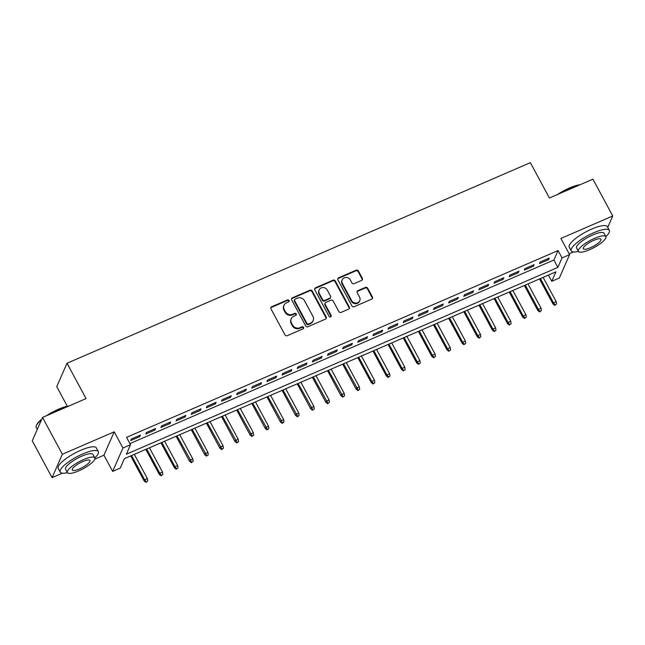 <?xml version="1.0" encoding="UTF-8"?>
<svg xmlns="http://www.w3.org/2000/svg" width="645" height="645" viewBox="0 0 645 645"><rect width="100%" height="100%" fill="white"/><g stroke="black" fill="none" stroke-linecap="round" stroke-linejoin="round"><path stroke-width="0.97" d="M289.041 300.497A1.193 1.088 23.7 0 0 287.452 299.933L271.658 306.77A1.701 1.556 23.7 0 0 270.956 308.858L284.969 334.884A1.701 1.556 23.7 0 0 287.227 335.69L303.021 328.853A1.193 1.088 23.7 0 0 303.521 327.394A1.193 1.088 23.7 0 0 301.933 326.83L299.885 327.716A5.442 4.991 23.7 0 1 292.645 325.144L291.476 322.976A5.442 4.991 23.7 0 1 291.25 318.727A5.442 4.991 23.7 0 1 293.741 316.292L295.781 315.405A1.193 1.088 23.7 0 0 296.281 313.946A1.193 1.088 23.7 0 0 294.692 313.381L292.645 314.268A5.442 4.991 23.7 0 1 285.404 311.696L284.235 309.527A5.442 4.991 23.7 0 1 284.01 305.287A5.442 4.991 23.7 0 1 286.501 302.844L288.541 301.965A1.193 1.088 23.7 0 0 289.041 300.497M288.887 301.723A1.193 1.088 23.7 0 0 287.17 300.57L271.384 307.407A1.701 1.556 23.7 0 0 270.779 307.867M303.368 328.611A1.193 1.088 23.7 0 0 301.65 327.458L299.611 328.345L299.885 327.716M296.128 315.163A1.193 1.088 23.7 0 0 294.41 314.018L292.37 314.897L292.645 314.268M361.643 280.39A1.701 1.556 23.7 0 0 362.353 278.301L358.418 270.997A1.701 1.556 23.7 0 0 356.153 270.19L338.617 277.785A1.701 1.556 23.7 0 0 337.907 279.874L351.92 305.899A1.701 1.556 23.7 0 0 354.186 306.706L371.722 299.111A1.701 1.556 23.7 0 0 372.431 297.022L367.682 288.202A1.701 1.556 23.7 0 0 365.417 287.396L357.911 290.645A1.701 1.556 23.7 0 0 357.201 292.741L359.555 297.111A4.547 4.168 23.7 0 1 355.806 303.061A4.547 4.168 23.7 0 1 351.606 300.554L342.382 283.421A4.547 4.168 23.7 0 1 346.139 277.471A4.547 4.168 23.7 0 1 350.332 279.978L351.872 282.833A1.701 1.556 23.7 0 0 354.137 283.639L361.643 280.39M562.045 257.919L569.616 254.638L559.336 278.027L551.765 281.309L555.934 271.827L124.396 458.643L120.228 468.125L112.657 471.406L122.945 448.017L130.516 444.736L126.347 454.217L557.877 267.401L562.045 257.919L558.078 250.55L126.549 437.375L130.516 444.736M42.53 417.436L62.355 454.265L52.076 477.655L32.25 440.825L42.53 417.436L86.059 398.594L67.032 363.24L530.359 162.661L549.395 198.007L592.924 179.165L612.75 215.986L560.892 238.44L569.616 254.638M94.807 459.151L103.934 455.201L114.221 431.811L62.355 454.265M114.221 431.811L122.945 448.017M312.196 291.008A1.701 1.556 23.7 0 0 309.931 290.202L292.395 297.797A1.701 1.556 23.7 0 0 291.685 299.885L305.698 325.91A1.701 1.556 23.7 0 0 307.963 326.717L325.499 319.122A1.701 1.556 23.7 0 0 326.209 317.034L312.196 291.008L311.922 291.637A1.701 1.556 23.7 0 0 309.656 290.839L292.112 298.433A1.701 1.556 23.7 0 0 291.516 298.893M315.502 287.791L333.046 280.196A1.701 1.556 23.7 0 1 335.303 281.002L349.316 307.028A1.701 1.556 23.7 0 1 348.614 309.116L341.108 312.365A1.701 1.556 23.7 0 1 338.843 311.559L333.159 301.005A1.701 1.556 23.7 0 0 330.893 300.207L325.918 302.36A1.701 1.556 23.7 0 0 325.209 304.448L331.127 315.437A1.193 1.088 23.7 0 1 330.143 316.993A1.193 1.088 23.7 0 1 329.047 316.34L314.8 289.879A1.701 1.556 23.7 0 1 315.502 287.791L315.228 288.428L332.764 280.833L333.046 280.196M607.751 227.363L612.75 215.986M140.433 435.069L131.346 439.003L130.653 440.583L139.739 436.649L140.433 435.069M155.574 428.514L146.488 432.448L145.794 434.029L154.881 430.094L155.574 428.514M170.715 421.959L161.629 425.894L160.936 427.474L170.022 423.539L170.715 421.959M185.857 415.404L176.77 419.339L176.077 420.919L185.163 416.984L185.857 415.404M200.998 408.849L191.912 412.784L191.218 414.364L200.305 410.43L200.998 408.849M216.139 402.295L207.053 406.229L206.36 407.809L215.446 403.875L216.139 402.295M231.281 395.74L222.194 399.674L221.501 401.255L230.588 397.32L231.281 395.74M246.422 389.185L237.336 393.119L236.642 394.7L245.729 390.765L246.422 389.185M261.564 382.63L252.477 386.565L251.784 388.145L260.87 384.21L261.564 382.63M276.705 376.075L267.619 380.01L266.925 381.59L276.012 377.656L276.705 376.075M291.846 369.521L282.76 373.455L282.067 375.035L291.153 371.101L291.846 369.521M306.988 362.966L297.901 366.9L297.208 368.48L306.294 364.546L306.988 362.966M322.129 356.411L313.043 360.345L312.349 361.926L321.436 357.991L322.129 356.411M337.271 349.856L328.184 353.791L327.491 355.371L336.577 351.436L337.271 349.856M352.412 343.301L343.325 347.236L342.632 348.816L351.719 344.882L352.412 343.301M367.553 336.746L358.467 340.681L357.773 342.261L366.86 338.327L367.553 336.746M382.695 330.192L373.608 334.126L372.915 335.706L382.001 331.772L382.695 330.192M397.836 323.637L388.75 327.571L388.056 329.152L397.143 325.217L397.836 323.637M412.977 317.082L403.891 321.017L403.198 322.597L412.284 318.662L412.977 317.082M428.119 310.527L419.032 314.462L418.339 316.042L427.425 312.107L428.119 310.527M443.26 303.972L434.174 307.907L433.48 309.487L442.567 305.553L443.26 303.972M458.401 297.418L449.315 301.352L448.622 302.932L457.708 298.998L458.401 297.418M473.543 290.863L464.456 294.797L463.763 296.378L472.85 292.443L473.543 290.863M488.684 284.308L479.598 288.242L478.904 289.823L487.991 285.888L488.684 284.308M503.826 277.753L494.739 281.688L494.046 283.268L503.132 279.333L503.826 277.753M518.967 271.198L509.881 275.125L509.187 276.713L518.274 272.779L518.967 271.198M534.108 264.644L525.022 268.57L524.329 270.15L533.415 266.224L534.108 264.644M129.903 443.599L553.91 260.032L558.078 250.55M539.47 263.595L548.556 259.669L549.25 258.089L540.163 262.015L539.47 263.595M67.032 363.24L56.744 386.629L67.306 406.245M569.164 253.799L573.397 251.961M548.411 275.084L551.765 281.309M103.934 455.201L112.657 471.406M52.076 477.655L62.372 473.196M553.91 260.032L557.877 267.401M139.739 436.649L139.175 435.617M154.881 430.094L154.316 429.062M170.022 423.539L169.458 422.507M185.163 416.984L184.599 415.952M200.305 410.43L199.74 409.398M215.446 403.875L214.882 402.843M230.588 397.32L230.023 396.288M245.729 390.765L245.165 389.733M260.87 384.21L260.306 383.17M276.012 377.656L275.447 376.615M291.153 371.101L290.589 370.061M306.294 364.546L305.73 363.506M321.436 357.991L320.871 356.951M336.577 351.436L336.013 350.396M351.719 344.882L351.154 343.841M366.86 338.327L366.296 337.287M382.001 331.772L381.445 330.732M397.143 325.217L396.586 324.177M412.284 318.662L411.728 317.622M427.425 312.107L426.869 311.067M442.567 305.553L442.01 304.513M457.708 298.998L457.152 297.958M472.85 292.443L472.293 291.403M487.991 285.888L487.435 284.848M503.132 279.333L502.576 278.293M518.274 272.779L517.717 271.739M533.415 266.224L532.859 265.184M548.556 259.669L548 258.629M284.01 305.287L283.736 305.915A5.442 4.991 23.7 0 0 283.953 310.164L284.235 309.527M292.37 314.897A5.442 4.991 23.7 0 1 285.122 312.333L283.953 310.164M291.25 318.727L290.976 319.364A5.442 4.991 23.7 0 0 291.193 323.613L291.476 322.976M299.611 328.345A5.442 4.991 23.7 0 1 292.362 325.781L291.193 323.613M326.104 318.654A1.701 1.556 23.7 0 0 325.935 317.663L311.922 291.637M295.12 299.111A1.193 1.088 23.7 0 0 294.62 300.578L306.923 323.419A1.193 1.088 23.7 0 0 308.512 323.983L310.664 323.048A5.442 4.991 23.7 0 0 313.156 320.613A5.442 4.991 23.7 0 0 312.93 316.364L304.521 300.747A5.442 4.991 23.7 0 0 297.272 298.183L295.12 299.111M294.572 299.651L294.297 300.28A1.193 1.088 23.7 0 0 294.346 301.207L294.62 300.578M313.156 320.613L312.873 321.242A5.442 4.991 23.7 0 1 310.382 323.677L308.229 324.612A1.193 1.088 23.7 0 1 306.641 324.048L294.346 301.207M349.211 308.657A1.701 1.556 23.7 0 0 349.042 307.657L335.029 281.631A1.701 1.556 23.7 0 0 332.764 280.833M325.136 303.126L324.862 303.755A1.701 1.556 23.7 0 0 324.927 305.085L330.845 316.074L331.127 315.437M330.982 316.663A1.193 1.088 23.7 0 0 330.845 316.074M327.265 290.057A4.547 4.168 23.7 0 0 319.122 289.952A4.547 4.168 23.7 0 0 319.307 293.499L322.565 299.538A1.701 1.556 23.7 0 0 324.822 300.336L329.805 298.183A1.701 1.556 23.7 0 0 330.514 296.095L327.265 290.057M319.122 289.952L318.848 290.581A4.547 4.168 23.7 0 0 319.033 294.128L319.307 293.499M330.579 297.418L330.305 298.055A1.701 1.556 23.7 0 1 329.522 298.812L324.548 300.973A1.701 1.556 23.7 0 1 322.282 300.167L319.033 294.128M315.228 288.428A1.701 1.556 23.7 0 0 314.623 288.887M342.197 279.874L341.914 280.502A4.547 4.168 23.7 0 0 342.108 284.05L342.382 283.421M359.749 300.659L359.467 301.296A4.547 4.168 23.7 0 1 351.332 301.183L342.108 284.05M372.326 298.651A1.701 1.556 23.7 0 0 372.149 297.651L367.4 288.831A1.701 1.556 23.7 0 0 365.143 288.033L357.636 291.282A1.701 1.556 23.7 0 0 357.032 291.742M362.24 279.922A1.701 1.556 23.7 0 0 362.071 278.93L358.136 271.626A1.701 1.556 23.7 0 0 355.879 270.827L338.335 278.422A1.701 1.556 23.7 0 0 337.738 278.882M145.899 482.339L147.697 481.057L145.899 482.339L144.158 480.944L144.657 479.807L147.383 478.622L134.313 454.354M146.181 481.71L144.657 479.807L131.588 455.531M144.158 480.944L130.685 455.926M147.383 478.622L147.697 481.057M41.482 419.831A21.648 5.595 151.7 0 0 36.257 425.942L36.475 425.297A21.124 5.458 -28.3 0 1 41.772 419.161M46.424 415.751A21.124 5.458 -28.3 0 1 58.485 409.22A21.124 5.458 -28.3 0 1 69.112 405.931M68.104 406.366A21.648 5.595 151.7 0 0 58.8 409.47A21.648 5.595 151.7 0 0 48.496 414.856M36.257 425.942A21.648 5.595 151.7 0 0 36.273 427.635L37.249 429.457M94.847 457.885A21.648 5.595 151.7 0 0 98.338 451.589A21.648 5.595 151.7 0 0 82.754 453.951A21.648 5.595 151.7 0 0 60.219 472.116A21.648 5.595 151.7 0 0 67.403 472.664M98.338 451.589L96.355 447.912A21.648 5.595 151.7 0 0 80.77 450.266A21.648 5.595 151.7 0 0 58.235 468.431L60.219 472.116M67.386 472.632L65.556 469.246A15.585 4.031 -28.3 0 1 81.786 456.168A15.585 4.031 -28.3 0 1 93.001 454.467L94.831 457.853A15.585 4.031 151.7 0 0 83.608 459.554A15.585 4.031 151.7 0 0 67.386 472.632A15.585 4.031 151.7 0 0 78.601 470.931A15.585 4.031 151.7 0 0 94.831 457.853M79.496 468.907A10.046 2.596 151.7 0 0 89.945 460.482A10.046 2.596 151.7 0 0 82.713 461.578A10.046 2.596 151.7 0 0 72.264 470.003A10.046 2.596 151.7 0 0 79.496 468.907M557.449 194.524A21.124 5.458 -28.3 0 1 569.503 187.985A21.124 5.458 -28.3 0 1 580.137 184.696M579.129 185.139A21.648 5.595 151.7 0 0 569.825 188.235A21.648 5.595 151.7 0 0 559.521 193.621M578.404 251.397L576.582 248.011A15.585 4.031 -28.3 0 1 592.803 234.933A15.585 4.031 -28.3 0 1 604.026 233.232L605.849 236.618A15.585 4.031 151.7 0 0 594.634 238.319A15.585 4.031 151.7 0 0 578.404 251.397A15.585 4.031 151.7 0 0 589.627 249.696A15.585 4.031 151.7 0 0 605.849 236.618A21.648 5.595 151.7 0 0 609.364 230.362A21.648 5.595 151.7 0 0 593.779 232.716A21.648 5.595 151.7 0 0 571.244 250.881A21.648 5.595 151.7 0 0 578.42 251.429M609.364 230.362L607.38 226.677A21.648 5.595 151.7 0 0 591.796 229.04A21.648 5.595 151.7 0 0 569.261 247.204L571.244 250.881M590.514 247.672A10.046 2.596 151.7 0 0 600.971 239.247A10.046 2.596 151.7 0 0 593.739 240.343A10.046 2.596 151.7 0 0 583.282 248.768A10.046 2.596 151.7 0 0 590.514 247.672M161.04 475.784L162.838 474.502L161.04 475.784L159.299 474.389L159.799 473.253L162.524 472.067L149.455 447.799M161.323 475.155L159.799 473.253L146.729 448.976M159.299 474.389L145.826 449.372M162.524 472.067L162.838 474.502M176.182 469.229L177.98 467.947L176.182 469.229L174.44 467.835L174.94 466.698L177.665 465.513L164.596 441.245M176.464 468.601L174.94 466.698L161.871 442.422M174.44 467.835L160.968 442.817M177.665 465.513L177.98 467.947M191.323 462.675L193.121 461.393L191.323 462.675L189.582 461.28L190.082 460.135L192.807 458.958L179.737 434.69M191.605 462.046L177.012 435.867M189.582 461.28L176.109 436.262M192.807 458.958L193.121 461.393M206.464 456.12L208.262 454.838L206.464 456.12L204.723 454.725L205.223 453.58L207.948 452.403L194.879 428.135M206.747 455.491L192.154 429.312M204.723 454.725L191.251 429.707M207.948 452.403L208.262 454.838M221.606 449.565L223.404 448.275L221.606 449.565L219.864 448.17L220.364 447.025L223.089 445.848L210.02 421.58M221.888 448.936L207.295 422.757M219.864 448.17L206.392 423.152M223.089 445.848L223.404 448.275M236.747 443.01L238.545 441.72L236.747 443.01L235.006 441.615L235.506 440.471L238.231 439.293L225.161 415.025M237.029 442.381L222.436 416.202M235.006 441.615L221.533 416.589M238.231 439.293L238.545 441.72M251.889 436.455L253.687 435.165L251.889 436.455L250.147 435.061L250.647 433.916L253.372 432.739L240.303 408.47M252.171 435.826L237.578 409.648M250.147 435.061L236.675 410.035M253.372 432.739L253.687 435.165M267.03 429.901L268.828 428.611L267.03 429.901L265.288 428.498L265.788 427.361L268.514 426.184L255.444 401.916M267.312 429.272L252.719 403.093M265.288 428.498L251.816 403.48M268.514 426.184L268.828 428.611M282.171 423.346L283.969 422.056L282.171 423.346L280.43 421.943L280.93 420.806L283.655 419.629L270.586 395.361M282.454 422.717L267.86 396.538M280.43 421.943L266.957 396.925M283.655 419.629L283.969 422.056M297.313 416.791L299.111 415.501L297.313 416.791L295.571 415.388L296.071 414.251L298.796 413.074L285.727 388.806M297.595 416.162L283.002 389.983M295.571 415.388L282.099 390.37M298.796 413.074L299.111 415.501M312.454 410.236L314.252 408.946L312.454 410.236L310.713 408.833L311.213 407.696L313.938 406.519L300.868 382.251M312.736 409.607L298.143 383.428M310.713 408.833L297.24 383.815M313.938 406.519L314.252 408.946M327.596 403.681L329.393 402.391L327.596 403.681L325.854 402.278L326.354 401.142L329.079 399.964L316.01 375.688M327.878 403.052L313.285 376.874M325.854 402.278L312.382 377.261M329.079 399.964L329.393 402.391M342.737 397.127L344.535 395.837L342.737 397.127L340.995 395.724L341.495 394.587L344.22 393.41L331.151 369.133M343.019 396.498L328.426 370.319M340.995 395.724L327.523 370.706M344.22 393.41L344.535 395.837M357.878 390.572L359.676 389.282L357.878 390.572L356.137 389.169L356.637 388.032L359.362 386.855L346.292 362.579M358.16 389.943L343.567 363.764M356.137 389.169L342.664 364.151M359.362 386.855L359.676 389.282M373.02 384.017L374.818 382.727L373.02 384.017L371.278 382.614L371.778 381.477L374.503 380.3L361.434 356.024M373.302 383.38L371.778 381.477L358.709 357.209M371.278 382.614L357.806 357.596M374.503 380.3L374.818 382.727M388.161 377.462L389.959 376.172L388.161 377.462L386.419 376.059L386.919 374.922L389.644 373.745L376.575 349.469M388.443 376.825L386.919 374.922L373.85 350.654M386.419 376.059L372.947 351.041M389.644 373.745L389.959 376.172M403.302 370.907L405.1 369.617L403.302 370.907L401.561 369.504L402.061 368.368L404.786 367.19L391.717 342.914M403.585 370.27L402.061 368.368L388.991 344.099M401.561 369.504L388.088 344.486M404.786 367.19L405.1 369.617M418.444 364.352L420.242 363.062L418.444 364.352L416.702 362.95L417.202 361.813L419.927 360.636L406.858 336.359M418.726 363.716L417.202 361.813L404.133 337.545M416.702 362.95L403.23 337.932M419.927 360.636L420.242 363.062M433.585 357.798L435.383 356.508L433.585 357.798L431.844 356.395L432.344 355.258L435.069 354.081L421.999 329.805M433.867 357.161L432.344 355.258L419.274 330.99M431.844 356.395L418.371 331.377M435.069 354.081L435.383 356.508M448.735 351.243L450.524 349.953L448.735 351.243L446.985 349.84L447.485 348.703L450.21 347.526L437.141 323.25M449.009 350.606L447.485 348.703L434.416 324.435M446.985 349.84L433.513 324.822M450.21 347.526L450.524 349.953M463.876 344.688L465.666 343.398L463.876 344.688L462.126 343.285L462.626 342.148L465.351 340.971L452.282 316.695M464.15 344.051L462.626 342.148L449.557 317.88M462.126 343.285L448.654 318.267M465.351 340.971L465.666 343.398M479.017 338.133L480.807 336.843L479.017 338.133L477.268 336.73L477.768 335.594L480.493 334.416L467.423 310.14M479.291 337.496L477.768 335.594L464.698 311.325M477.268 336.73L463.795 311.712M480.493 334.416L480.807 336.843M494.159 331.578L495.949 330.288L494.159 331.578L492.409 330.175L492.909 329.039L495.634 327.862L482.565 303.585M494.433 330.941L492.909 329.039L479.84 304.771M492.409 330.175L478.937 305.158M495.634 327.862L495.949 330.288M509.3 325.024L511.09 323.734L509.3 325.024L507.55 323.621L508.05 322.484L510.776 321.307L497.706 297.031M509.574 324.387L508.05 322.484L494.981 298.208M507.55 323.621L494.078 298.603M510.776 321.307L511.09 323.734M524.441 318.469L526.231 317.179L524.441 318.469L522.692 317.066L523.192 315.929L525.917 314.752L512.848 290.476M524.716 317.832L523.192 315.929L510.122 291.653M522.692 317.066L509.219 292.048M525.917 314.752L526.231 317.179M539.583 311.914L541.373 310.624L539.583 311.914L537.833 310.511L538.333 309.374L541.058 308.189L527.989 283.921M539.857 311.277L538.333 309.374L525.264 285.098M537.833 310.511L524.361 285.493M541.058 308.189L541.373 310.624M554.724 305.359L556.514 304.069L554.724 305.359L552.975 303.956L553.475 302.819L556.2 301.634L543.13 277.366M554.998 304.722L553.475 302.819L540.405 278.543M552.975 303.956L539.502 278.938M556.2 301.634L556.514 304.069M287.17 300.57L287.452 299.933M301.65 327.458L301.933 326.83M294.41 314.018L294.692 313.381M285.122 312.333L285.404 311.696M292.362 325.781L292.645 325.144M271.384 307.407L271.658 306.77M325.935 317.663L326.209 317.034M292.112 298.433L292.395 297.797M309.656 290.839L309.931 290.202M306.641 324.048L306.923 323.419M308.229 324.612L308.512 323.983M310.382 323.677L310.664 323.048M335.029 281.631L335.303 281.002M349.042 307.657L349.316 307.028M324.927 305.085L325.209 304.448M322.282 300.167L322.565 299.538M324.548 300.973L324.822 300.336M329.522 298.812L329.805 298.183M351.332 301.183L351.606 300.554M357.636 291.282L357.911 290.645M365.143 288.033L365.417 287.396M367.4 288.831L367.682 288.202M372.149 297.651L372.431 297.022M338.335 278.422L338.617 277.785M355.879 270.827L356.153 270.19M358.136 271.626L358.418 270.997M362.071 278.93L362.353 278.301"/></g></svg>
